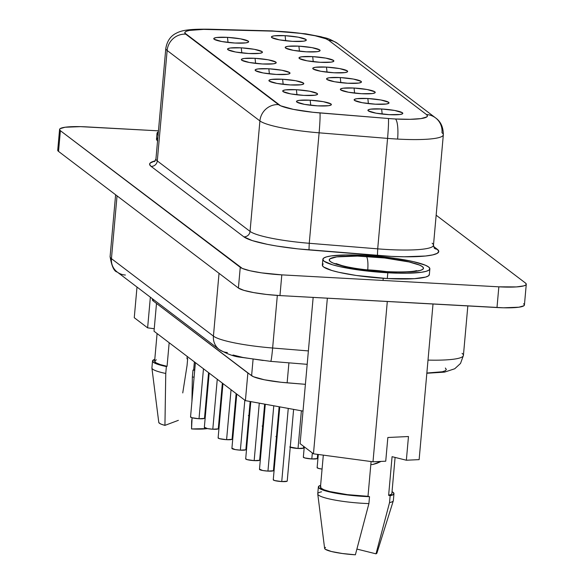<?xml version="1.0" encoding="UTF-8"?>
<svg xmlns="http://www.w3.org/2000/svg" width="584" height="584" viewBox="0 0 584 584"><rect width="100%" height="100%" fill="white"/><g stroke="black" fill="none" stroke-linecap="round" stroke-linejoin="round"><path stroke-width="0.88" d="M367.738 269.837L367.738 269.837A11.68 2.621 -86.8 0 0 366.277 256.442A47.297 6.906 5.1 0 0 330.34 261.559A47.297 6.906 5.1 0 0 386.433 271.75A11.68 2.621 -86.8 0 0 386.017 271.596A11.68 2.621 93.2 0 1 386.433 271.75L403.281 272.137L410.304 271.867L420.217 270.458L422.728 269.363L423.458 268.071L422.378 266.625L419.524 265.085L409.019 261.946L384.659 257.989L357.496 256.091L336.691 256.887L329.982 258.822L329.252 260.114L330.34 261.559L333.187 263.099L343.691 266.238L359.167 269.049L386.433 271.75A47.297 6.906 5.1 0 0 422.378 266.625A47.297 6.906 5.1 0 0 366.277 256.442A11.68 2.621 93.2 0 1 367.738 269.837A35.617 5.205 -174.9 0 1 386.52 271.618A35.617 5.205 -174.9 0 0 367.738 269.837A35.617 5.205 -174.9 0 0 365.015 269.698M387.805 272.786A53.713 7.848 -174.9 0 1 322.85 259.318A53.713 7.848 -174.9 0 1 364.905 255.398L395.879 258.464L413.457 261.654L425.386 265.224L428.627 266.976L429.853 268.611L429.028 270.078L426.174 271.319L421.407 272.275L406.931 273.232L397.784 273.181L366.927 271.027L339.253 266.53L332.449 264.764L324.083 261.216L322.857 259.573L323.682 258.106L326.536 256.865L331.303 255.909L345.779 254.96L364.905 255.398A53.713 7.848 -174.9 0 1 429.861 268.866A53.713 7.848 -174.9 0 1 387.805 272.786L387.287 278.539L387.805 272.786M322.85 259.318L322.339 265.07A53.713 7.848 5.1 0 0 387.287 278.539L414.399 278.678L425.663 277.072L428.517 275.831L429.342 274.37M310.192 100.192L310.746 105.273L310.192 100.192L323.339 101.689L330.967 103.967L331.099 104.981L328.617 105.697L317.659 105.865A17.513 2.562 -174.9 0 1 296.636 101.864A17.513 2.562 -174.9 0 1 310.192 100.192A17.513 2.562 -174.9 0 1 331.15 104.945A17.513 2.562 -174.9 0 1 317.659 105.865L304.512 104.368L296.884 102.09L296.752 101.076L299.234 100.36L310.192 100.192M296.409 89.717L296.964 94.805L296.409 89.717L309.549 91.213L317.185 93.491L317.316 94.506L314.827 95.221L303.87 95.389A17.513 2.562 -174.9 0 1 282.853 91.389A17.513 2.562 -174.9 0 1 296.409 89.717A17.513 2.562 -174.9 0 1 317.36 94.469A17.513 2.562 -174.9 0 1 303.87 95.389L290.73 93.9L283.094 91.615L282.963 90.6L285.445 89.885L296.409 89.717M282.619 79.249L283.174 84.33L282.619 79.249L295.767 80.745L303.395 83.023L303.527 84.038L301.045 84.753L290.087 84.921A17.513 2.562 -174.9 0 1 269.063 80.92A17.513 2.562 -174.9 0 1 282.619 79.249A17.513 2.562 -174.9 0 1 303.578 84.001A17.513 2.562 -174.9 0 1 290.087 84.921L276.94 83.424L269.304 81.147L269.18 80.132L271.662 79.417L282.619 79.249M227.475 37.361L228.03 42.442L227.475 37.361L240.615 38.858L248.251 41.136L248.382 42.15L245.901 42.866L234.936 43.034A17.513 2.562 -174.9 0 1 213.919 39.033A17.513 2.562 -174.9 0 1 227.475 37.361A17.513 2.562 -174.9 0 1 248.426 42.114A17.513 2.562 -174.9 0 1 234.936 43.034L221.796 41.537L214.16 39.259L214.029 38.245L216.518 37.529L227.475 37.361M241.258 47.837L241.812 52.918L241.258 47.837L254.405 49.326L262.034 51.611L262.165 52.618L259.683 53.341L248.726 53.502A17.513 2.562 -174.9 0 1 227.702 49.509A17.513 2.562 -174.9 0 1 241.258 47.837A17.513 2.562 -174.9 0 1 262.216 52.582A17.513 2.562 -174.9 0 1 248.726 53.502L235.578 52.012L227.95 49.728L227.818 48.72L230.3 47.998L241.258 47.837M255.047 58.305L255.602 63.386L255.047 58.305L268.195 59.802L275.823 62.079L275.955 63.094L273.473 63.809L262.515 63.977A17.513 2.562 -174.9 0 1 241.491 59.977A17.513 2.562 -174.9 0 1 255.047 58.305A17.513 2.562 -174.9 0 1 275.998 63.057A17.513 2.562 -174.9 0 1 262.515 63.977L249.368 62.481L241.732 60.203L241.601 59.188L244.09 58.473L255.047 58.305M287.109 481.223L281.736 481.574L288.262 408.42L281.736 481.574A7.008 1.022 5.1 0 0 287.219 481.063L293.621 409.391M273.327 470.748L267.947 471.106L273.779 405.785L267.947 471.106A7.008 1.022 5.1 0 0 273.436 470.594L279.13 406.756M259.537 460.28L254.164 460.63L259.289 403.157L254.164 460.63A7.008 1.022 5.1 0 0 259.646 460.119L264.647 404.128M204.393 418.392L199.013 418.743L203.473 368.789L199.013 418.743A7.008 1.022 5.1 0 0 204.502 418.232L208.568 372.658M218.182 428.86L212.802 429.218L217.263 379.257L212.802 429.218A7.008 1.022 5.1 0 0 218.292 428.707L222.358 383.126M231.965 439.336L226.592 439.686L231.045 389.732L226.592 439.686A7.008 1.022 5.1 0 0 232.074 439.175L236.14 393.601M381.629 108.982L382.184 114.07L381.629 108.982L394.769 110.478L402.405 112.756L402.537 113.77L400.055 114.486L389.09 114.654A17.513 2.562 -174.9 0 1 368.073 110.653A17.513 2.562 -174.9 0 1 381.629 108.982A17.513 2.562 -174.9 0 1 402.58 113.734A17.513 2.562 -174.9 0 1 389.09 114.654L375.95 113.157L368.314 110.88L368.183 109.865L370.672 109.15L381.629 108.982M367.84 98.513L368.394 103.594L367.84 98.513L380.987 100.003L388.615 102.288L388.747 103.302L386.265 104.018L375.308 104.186A17.513 2.562 -174.9 0 1 354.284 100.185A17.513 2.562 -174.9 0 1 367.84 98.513A17.513 2.562 -174.9 0 1 388.798 103.266A17.513 2.562 -174.9 0 1 375.308 104.186L362.16 102.689L354.532 100.412L354.4 99.397L356.882 98.681L367.84 98.513M354.057 88.038L354.612 93.126L354.057 88.038L367.197 89.535L374.833 91.812L374.964 92.827L372.483 93.542L361.518 93.71A17.513 2.562 -174.9 0 1 340.501 89.71A17.513 2.562 -174.9 0 1 354.057 88.038A17.513 2.562 -174.9 0 1 375.008 92.79A17.513 2.562 -174.9 0 1 361.518 93.71L348.378 92.214L340.742 89.936L340.611 88.921L343.093 88.206L354.057 88.038M340.268 77.57L340.822 82.651L340.268 77.57L353.415 79.059L361.043 81.344L361.175 82.359L358.693 83.074L347.736 83.242A17.513 2.562 -174.9 0 1 326.712 79.242A17.513 2.562 -174.9 0 1 340.268 77.57A17.513 2.562 -174.9 0 1 361.226 82.322A17.513 2.562 -174.9 0 1 347.736 83.242L334.588 81.745L326.96 79.468L326.828 78.453L329.31 77.738L340.268 77.57M285.123 35.682L285.678 40.763L285.123 35.682L298.271 37.179L305.899 39.456L306.031 40.471L303.549 41.187L292.584 41.354A17.513 2.562 -174.9 0 1 271.567 37.354A17.513 2.562 -174.9 0 1 285.123 35.682A17.513 2.562 -174.9 0 1 306.074 40.435A17.513 2.562 -174.9 0 1 292.584 41.354L279.444 39.858L271.808 37.58L271.677 36.566L274.166 35.85L285.123 35.682M298.906 46.151L299.461 51.239L298.906 46.151L312.053 47.647L319.689 49.925L319.813 50.939L317.331 51.655L306.374 51.823A17.513 2.562 -174.9 0 1 285.35 47.822A17.513 2.562 -174.9 0 1 298.906 46.151A17.513 2.562 -174.9 0 1 319.864 50.903A17.513 2.562 -174.9 0 1 306.374 51.823L293.226 50.326L285.598 48.049L285.466 47.034L287.948 46.319L298.906 46.151M312.695 56.626L313.25 61.707L312.695 56.626L325.843 58.123L333.471 60.4L333.603 61.415L331.121 62.13L320.163 62.298A17.513 2.562 -174.9 0 1 299.139 58.298A17.513 2.562 -174.9 0 1 312.695 56.626A17.513 2.562 -174.9 0 1 333.647 61.378A17.513 2.562 -174.9 0 1 320.163 62.298L307.016 60.802L299.38 58.524L299.249 57.509L301.738 56.794L312.695 56.626M317.185 458.601L311.812 458.951L312.345 452.965L311.812 458.951A7.008 1.022 5.1 0 0 317.294 458.44L317.659 454.381M268.83 68.781L269.385 73.861L268.83 68.781L281.977 70.27L289.613 72.555L289.744 73.562L287.255 74.278L276.298 74.445A17.513 2.562 -174.9 0 1 255.274 70.452A17.513 2.562 -174.9 0 1 268.83 68.781A17.513 2.562 -174.9 0 1 289.788 73.526A17.513 2.562 -174.9 0 1 276.298 74.445L263.15 72.956L255.522 70.671L255.391 69.657L257.873 68.941L268.83 68.781M326.478 67.094L327.033 72.182L326.478 67.094L339.625 68.591L347.261 70.868L347.392 71.883L344.903 72.599L333.946 72.766A17.513 2.562 -174.9 0 1 312.922 68.766A17.513 2.562 -174.9 0 1 326.478 67.094A17.513 2.562 -174.9 0 1 347.436 71.847A17.513 2.562 -174.9 0 1 333.946 72.766L320.798 71.27L313.17 68.992L313.039 67.978L315.521 67.262L326.478 67.094M245.754 449.804L240.374 450.162L244.835 400.201L240.374 450.162A7.008 1.022 5.1 0 0 245.864 449.651L250.156 401.493M303.403 448.125L298.022 448.476L301.388 410.8L298.022 448.476A7.008 1.022 5.1 0 0 303.512 447.964L303.651 446.366M165.82 48.326A58.385 8.526 5.1 0 0 167.148 50.48A17.513 16.878 -52.8 0 1 185.734 34.157A40.873 5.971 -174.9 0 1 210.021 29.448L273.378 31.149A40.873 5.971 -174.9 0 1 328.631 40.238L426.488 114.559L328.631 40.238L325.806 38.748L315.112 35.755L299.504 33.186L273.378 31.149L203.714 29.383L189.442 30.419L186.705 31.142L185.15 32.025L184.829 33.04L280.612 105.792L293.394 109.376L312.849 112.267L388.382 118.501A40.873 5.971 5.1 0 0 395.426 118.983L409.983 119.318L420.998 118.596L426.787 116.924L427.422 115.807L426.488 114.559A17.513 16.878 -52.8 0 1 435.54 117.866A17.513 16.878 -52.8 0 1 441.986 132.758A58.385 8.526 -174.9 0 1 443.329 134.816A58.385 8.526 -174.9 0 1 397.616 139.08A58.385 8.526 -174.9 0 1 387.564 138.393A58.385 8.526 5.1 0 0 397.616 139.08A17.513 3.927 -86.8 0 0 395.426 118.983A40.873 5.971 -174.9 0 1 388.382 118.501A17.513 0.934 94.6 0 1 387.564 138.393L377.702 248.85L309.25 243.287L319.112 132.823A58.385 8.526 -174.9 0 1 259.909 120.932L250.047 231.395L157.293 160.936L167.148 50.48A58.385 8.526 -174.9 0 1 165.805 48.414L155.95 158.877A58.385 8.526 5.1 0 0 157.293 160.936L167.148 50.48L259.909 120.932L250.047 231.395A58.385 8.526 5.1 0 0 309.25 243.287L319.112 132.823L387.564 138.393L377.702 248.85A58.385 8.526 5.1 0 0 433.474 245.28L434.365 248.244A5.84 5.628 127.2 0 0 437.299 249.288L433.518 246.411L437.299 249.288A5.84 5.628 -52.8 0 1 434.343 248.229L434.277 248.178M192.362 377.038L191.932 401.434L192.362 377.038L192.983 370.132A37.953 5.541 -174.9 0 0 194.713 370.263A37.953 5.541 -174.9 0 1 192.983 370.132L193.669 369.876L194.384 361.876L193.669 369.876A35.85 5.234 5.1 0 0 194.742 369.949A35.85 5.234 5.1 0 1 193.669 369.876L192.983 370.132L192.362 377.038A37.953 5.541 5.1 0 0 194.1 377.162M191.64 421.174L192.114 417.786L191.537 428.948L207.378 428.59A26.273 3.84 5.1 0 1 191.537 428.948L191.64 421.174M391.879 493.451L391.462 494.195L388.63 495.334L390.149 495.714L393.404 494.524L393.755 493.005L392.039 491.684A37.953 5.541 -174.9 0 1 393.966 493.684A37.953 5.541 -174.9 0 1 390.149 495.714L388.63 495.334L392.076 456.673L406.354 460.228L408.471 436.525L406.354 460.228L419.129 459.63L433.014 304.016L419.129 459.63L406.354 460.228L392.076 456.673L388.63 495.334A35.85 5.234 5.1 0 0 391.871 493.495L395.091 457.425M376.957 552.953L376.016 553.836L356.948 549.084L376.016 553.836L389.535 502.62L376.016 553.836A26.273 3.84 5.1 0 0 376.928 553.063L393.317 500.765A37.953 5.541 -174.9 0 1 389.535 502.62L390.149 495.714L389.535 502.62A37.953 5.541 5.1 0 0 393.353 500.59L393.966 493.684M370.855 464.594L372.906 464.462L370.855 464.594M376.892 463.331L372.906 464.462L381.053 461.418L376.892 463.331M208.773 377.724A37.953 5.541 -174.9 0 1 208.116 377.724A37.953 5.541 5.1 0 0 208.773 377.724M523.614 303.746L524.417 304.812L523.877 305.768L518.913 307.206L503.503 307.797L279.962 295.584L281.809 274.867L498.846 286.824A35.033 5.117 -174.9 0 0 526.272 284.269A35.033 5.117 -174.9 0 0 525.469 283.036L436.153 215.197L525.469 283.036L526.264 284.101L525.724 285.058L523.87 285.868L516.526 286.912L498.846 286.824L281.809 274.867L261.61 272.874L250.149 270.786L242.367 268.465L60.386 130.699L59.583 129.626L60.123 128.67L65.087 127.239L80.497 126.648L158.454 130.838L87.009 126.903A35.033 5.117 -174.9 0 0 59.575 129.465L57.728 150.176A35.033 5.117 5.1 0 0 58.531 151.409L57.728 150.161M157.848 137.569L156.505 139.364L157.738 141.007M155.271 160.855L150.183 163.031L149.672 164.63L151.095 166.382L243.857 236.834L252.303 240.601L267.275 244.324L276.663 246.032L297.84 248.872L391.2 256.376L404.201 256.777L425.459 256.018L432.715 254.901L437.226 253.354L438.781 251.456L437.299 249.288A64.225 9.38 -174.9 0 1 377.432 255.485L308.98 249.916A64.225 9.38 -174.9 0 1 243.857 236.834L151.095 166.382A64.225 9.38 -174.9 0 1 155.271 160.855M323.171 263.858L322.346 265.326L323.572 266.968L331.931 270.516L338.742 272.283L356.32 275.48L387.287 278.539A53.713 7.848 5.1 0 0 429.349 274.619L429.861 268.866M385.732 461.199L372.993 461.798L313.462 453.819L300.103 443.665L313.155 297.409L300.103 443.665L313.462 453.819L327.354 298.19L313.462 453.819L372.993 461.798L387.301 301.497L372.993 461.798L385.732 461.199L387.849 437.496L385.732 461.199M154.242 328.741L147.621 327.85L134.262 317.703L136.999 287.051L134.262 317.703L147.621 327.85L150.358 297.205L147.621 327.85L154.242 328.741M526.272 284.269L524.425 304.979A35.033 5.117 5.1 0 1 496.991 307.534L498.846 286.824L496.991 307.534L279.962 295.584L281.809 274.867A35.033 5.117 -174.9 0 1 240.258 267.319L238.403 288.036L58.531 151.409L60.386 130.699L240.258 267.319L238.403 288.036A35.033 5.117 5.1 0 0 279.962 295.584L266.348 294.431L253.668 292.591L243.857 290.343L238.403 288.036L58.531 151.409L60.386 130.699A35.033 5.117 -174.9 0 1 59.575 129.465M154.023 331.223L245.404 400.631L303.008 411.092L245.404 400.631L247.864 373.015L253.427 376.716L264.384 379.782L281.057 382.264L305.403 384.323L287.131 382.834L288.919 362.839L287.131 382.834A35.033 5.117 5.1 0 1 251.609 375.702L153.19 300.942L248.142 373.067L156.658 303.578L247.864 373.015L245.404 400.631L154.023 331.223L156.483 303.607L154.023 331.223M152.417 299.986L153.19 300.942L153.322 299.453L153.19 300.942A35.033 5.117 5.1 0 1 152.387 299.709L152.468 298.804M445.351 368.044L446.329 369.482L445.3 370.745L442.307 371.767L426.86 373.023M263.209 360.489L242.929 357.466L232.994 354.999M272.224 30.901A17.513 6.796 91.5 0 1 273.378 31.149A17.513 6.796 -88.5 0 0 272.312 30.901L208.948 29.2A17.513 6.796 91.5 0 1 210.021 29.448A17.513 6.796 -88.5 0 0 208.868 29.2M278.495 104.609L185.734 34.157A17.513 16.878 127.2 0 0 167.148 50.48L259.909 120.932A17.513 16.878 -52.8 0 1 278.495 104.609A17.513 16.878 127.2 0 0 259.909 120.932A58.385 8.526 5.1 0 0 319.112 132.823A17.513 0.934 -85.4 0 0 319.937 112.938A40.873 5.971 -174.9 0 1 278.495 104.609M272.312 30.901L305.68 33.828L321.076 36.755C325.616 38.376 326.763 37.004 337.691 43.544A17.513 16.878 127.2 0 0 328.631 40.238A17.513 16.878 -52.8 0 1 337.822 43.647M388.382 118.501L319.937 112.938A17.513 0.934 94.6 0 1 319.112 132.823L387.564 138.393A17.513 0.934 -85.4 0 0 388.382 118.501M435.671 117.975A17.513 16.878 127.2 0 0 426.488 114.559A40.873 5.971 -174.9 0 1 395.426 118.983A17.513 3.927 93.2 0 1 397.616 139.08A58.385 8.526 5.1 0 0 443.314 134.94M462.075 353.356A58.385 8.526 -174.9 0 1 463.382 355.605A58.385 8.526 -174.9 0 1 428.014 360.094A58.385 8.526 5.1 0 0 463.419 355.415L467.835 305.928M308.381 350.918L272.633 348.013L277.327 295.424L272.633 348.013A58.385 8.526 -174.9 0 1 213.43 336.121A58.385 8.526 5.1 0 0 272.633 348.013A15.768 0.847 94.6 0 1 270.713 361.357A15.768 0.847 -85.4 0 0 272.633 348.013L308.381 350.918M117.245 272.049C114.077 271.451 111.697 266.297 110.099 256.588A58.385 8.526 5.1 0 0 111.442 258.646L213.43 336.121L219.036 273.319L213.43 336.121L111.442 258.646L117.041 195.852L111.442 258.646A15.768 15.191 127.2 0 0 117.245 272.049L219.241 349.517A15.768 15.191 -52.8 0 1 213.43 336.121A15.768 15.191 127.2 0 0 219.117 349.429A15.768 15.191 127.2 0 0 219.292 349.56M227.388 352.502A15.768 15.191 -52.8 0 1 219.241 349.517C227.191 354.043 234.235 356.612 240.374 357.218L270.713 361.357A15.768 0.847 94.6 0 1 270.604 361.182M125.392 275.027A15.768 15.191 -52.8 0 1 117.121 271.954A15.768 15.191 -52.8 0 1 111.442 258.646A58.385 8.526 -174.9 0 1 110.106 256.5M155.957 158.79A58.385 8.526 5.1 0 0 157.293 160.936A5.84 5.628 -52.8 0 1 151.095 166.382A5.84 5.628 127.2 0 0 157.293 160.936L250.047 231.395A5.84 5.628 -52.8 0 1 243.857 236.834A5.84 5.628 127.2 0 0 250.047 231.395A58.385 8.526 5.1 0 0 309.25 243.287L308.98 249.916L309.25 243.287L377.702 248.85L377.432 255.485L377.702 248.85A58.385 8.526 5.1 0 0 433.445 245.448A58.385 8.526 5.1 0 0 432.131 243.221M253.069 359.401L251.609 375.702L253.069 359.401M290.241 447.242A7.008 1.022 5.1 0 0 298.022 448.476L289.715 446.972M236.754 394.061L231.906 448.402A7.008 1.022 5.1 0 0 240.374 450.162L235.118 449.563L232.016 448.242M276.451 436.766A7.008 1.022 5.1 0 0 277.086 436.978L275.925 436.496M262.669 426.298A7.008 1.022 5.1 0 0 263.296 426.51L262.143 426.028M248.879 415.823A7.008 1.022 5.1 0 0 249.514 416.034L248.353 415.553M304.264 446.826L303.337 457.192A7.008 1.022 5.1 0 0 311.812 458.951L304.592 457.907L303.446 457.038M318.302 454.469L317.127 467.667A7.008 1.022 5.1 0 0 322.069 469.091L318.375 468.375L317.236 467.507M222.964 383.593L218.117 437.934A7.008 1.022 5.1 0 0 226.592 439.686L219.365 438.642L218.226 437.774M209.181 373.118L204.334 427.459A7.008 1.022 5.1 0 0 212.802 429.218L207.546 428.619L204.436 427.298M195.392 362.649L190.545 416.991A7.008 1.022 5.1 0 0 199.013 418.743L191.793 417.699L190.654 416.83M250.799 401.609L245.689 458.871A7.008 1.022 5.1 0 0 254.164 460.63L246.944 459.586L245.798 458.717M265.289 404.245L259.478 469.346A7.008 1.022 5.1 0 0 267.947 471.106L262.69 470.507L259.588 469.186M279.772 406.873L273.261 479.814A7.008 1.022 5.1 0 0 281.736 481.574L274.517 480.53L273.37 479.661M408.471 436.525L387.849 437.496L408.471 436.525M158.819 422.144L159.279 423.152L161.359 424.254L164.936 425.378L178.361 420.341L164.936 425.378L165.761 373.468A37.953 5.541 -174.9 0 1 151.913 368.059L158.782 422.429A26.273 3.84 5.1 0 0 164.936 425.378L165.761 373.468L166.374 366.562A37.953 5.541 -174.9 0 1 152.526 360.978A37.953 5.541 -174.9 0 1 154.782 359.35L152.526 360.992L151.913 367.876A37.953 5.541 5.1 0 0 165.761 373.468L166.374 366.562L158.841 364.679L154.088 362.766L152.526 360.992M182.748 392.923L187.062 365.467L182.748 392.923M187.676 358.569L187.062 365.467L187.676 358.569L186.989 358.824L187.676 358.569A37.953 5.541 -174.9 0 0 187.019 358.518L187.676 358.569M156.3 359.781L154.621 361.146L155.979 362.781L160.242 364.555L167.06 366.307L166.374 366.562L167.06 366.307L169.17 342.728L167.06 366.307A35.85 5.234 5.1 0 1 154.621 361.16L157.089 333.552M187.208 356.43L186.989 358.824L187.208 356.43M158.249 135.254L157.023 133.612L158.366 131.816A53.713 7.848 -174.9 0 0 157.016 133.356L156.505 139.109A53.713 7.848 5.1 0 0 157.556 140.861M158.067 135.108A53.713 7.848 -174.9 0 1 157.016 133.356M325.558 547.376L324.616 548.252L325.332 549.281L331.442 551.515L342.37 553.515L355.386 554.8L368.906 503.591A37.953 5.541 -174.9 0 1 317.754 494.02A37.953 5.541 -174.9 0 1 321.565 491.808M317.754 494.02L324.616 548.391A26.273 3.84 5.1 0 0 355.386 554.8L368.906 503.591L369.519 496.685A37.953 5.541 -174.9 0 1 318.368 486.939A37.953 5.541 -174.9 0 1 320.623 485.311L318.82 486.187L318.747 487.837L321.981 489.699L328.23 491.619L347.356 494.955L369.519 496.685L367.993 496.305L369.519 496.685L368.906 503.591A37.953 5.541 5.1 0 1 317.747 493.838L318.368 486.939M320.791 486.501L320.879 488.041L323.959 489.772L329.777 491.546L347.436 494.648L367.993 496.305L371.096 461.542L367.993 496.305A35.85 5.234 5.1 0 1 320.455 487.122L323.317 455.14M383.009 280.444A11.68 2.621 93.2 0 1 383.294 278.298M416.122 270.691C417.903 270.144 413.209 272.896 386.053 271.596C365.591 270.129 350.765 268.078 341.574 265.443L336.048 263.545M222.263 391.441L221.351 394.353M337.691 43.544L435.54 117.866C440.738 121.523 443.336 127.173 443.329 134.816L433.474 245.28M208.948 29.2C189.15 28.974 181.85 30.237 176.251 33.23C170.572 35.974 167.09 41.041 165.805 48.414M110.099 256.588L115.617 194.764M307.184 364.328L270.713 361.357M426.838 373.256L444.526 372.125L454.724 368.774L460.521 363.438L463.419 355.415M155.95 158.877L154.548 161.644"/></g></svg>
